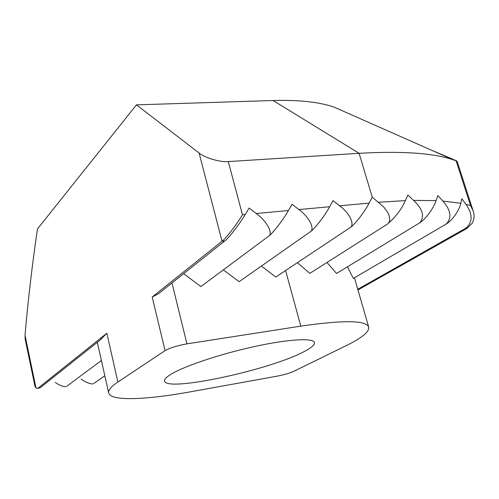 <?xml version="1.0" encoding="UTF-8"?>
<svg xmlns="http://www.w3.org/2000/svg" width="499" height="499" viewBox="0 0 499 499"><rect width="100%" height="100%" fill="white"/><g stroke="black" fill="none" stroke-linecap="round" stroke-linejoin="round"><path stroke-width="0.75" d="M170.889 374.312C184.019 366.197 220.215 354.028 254.322 346.58C288.472 339.089 313.409 337.754 314.407 342.57C314.832 344.834 311.32 347.884 303.879 351.714C270.015 369.959 166.042 392.376 164.608 381.03C164.221 379.365 166.31 377.125 170.889 374.312M344.298 111.626L334.299 107.198C319.566 102.052 299.151 99.819 273.053 100.505L136.452 104.859L37.45 228.972C32.148 265.137 28.006 300.56 25.025 335.241L25.168 339.127L34.999 386.438L35.99 388.004L25.025 335.241M273.053 100.505L359.112 153.312L228.286 161.582C220.608 162.512 204.453 157.734 199.101 153.018L136.452 104.859M451.626 159.137L451.476 158.663L457.065 161.14L452.905 159.699C433.045 153.037 401.782 150.904 359.112 153.312L372.235 197.136L383.75 207.029L387.561 212.119L389.195 215.562L389.781 220.477L388.528 223.159L387.33 224.176C395.376 217.364 401.396 209.511 405.375 200.598L407.864 195.059L413.59 200.373C422.821 209.062 424.88 216.541 419.765 222.804C426.87 218.269 434.217 206.611 436.082 200.648L437.848 195.583L442.838 201.066C450.921 210.241 452.044 217.901 446.206 224.045C453.398 219.766 460.09 208.289 460.802 203.293L461.818 198.721L465.991 204.365C472.74 214.09 472.771 221.968 466.085 228.012L357.771 289.27M451.476 158.663L429.789 149.469M357.964 289.95L467.089 228.361L472.235 223.196C474.312 219.261 474.624 215.181 473.164 210.952L470.538 205.551L456.105 160.815M97.324 342.314L108.701 393.012C110.628 401.439 146.257 399.867 190.98 391.721L277.606 376.071C284.193 374.774 289.607 373.183 293.849 371.293L346.125 345.676C361.887 337.979 369.416 331.791 368.717 327.113C366.341 320.271 343.705 319.946 300.803 326.14L186.932 343.861L171.98 282.958M37.512 388.347L39.995 387.891L100.006 340.175L106.83 333.245L38.348 387.935L36.92 388.372L35.99 388.004M199.101 153.018L222.036 241.235L152.195 297.011L165.063 350.641L117.907 382.003L106.83 333.245M152.195 297.011L158.22 293.892L224.824 240.942C228.448 238.503 239.751 223.858 245.234 214.495L249.138 208.046L256.212 213.491C267.121 221.325 273.627 233.838 268.368 236.383C272.254 233.962 283.357 219.654 288.41 210.534L292.04 204.241L298.895 209.568C309.486 217.233 315.399 229.509 309.96 232.023C314.096 229.621 324.992 215.63 329.652 206.742L333.033 200.61L339.676 205.825C349.967 213.323 355.338 225.367 349.743 227.856C354.09 225.479 364.8 211.788 369.085 203.118L372.235 197.136M108.701 393.012C108.046 390.255 111.115 386.588 117.907 382.003M165.063 350.641C169.997 347.84 177.282 345.576 186.932 343.861M224.824 240.942L222.036 241.235C225.642 238.796 236.956 224.132 242.464 214.751L228.286 161.582M446.206 224.045L353.348 278.417L347.391 266.84M419.765 222.804L336.513 273.458L327.007 262.462M387.33 224.176L309.792 273.383L297.41 262.655M349.743 227.856L275.804 277.026L261.376 266.067M309.96 232.023L239.083 281.692L223.346 269.847M268.368 236.383L200.879 286.551L183.638 273.683M65.737 386.713L65.07 386.762C62.163 386.426 58.888 384.966 55.227 382.39M92.933 383.887L92.359 383.949C89.028 383.637 85.267 382.022 81.081 379.109M101.403 360.496L66.604 386.369M104.834 375.772L93.693 383.581M245.234 214.495L242.464 214.751M288.41 210.534L256.212 213.491M329.652 206.742L298.895 209.568M369.085 203.118L339.676 205.825M442.838 201.066L460.802 203.293M465.991 204.365L470.538 205.551M378.647 202.257L405.375 200.598M413.59 200.373L436.082 200.648M466.085 228.012L467.089 228.361M39.995 387.891L38.348 387.935M285.596 270.514L300.803 326.14M334.299 107.198L452.905 159.699M457.072 161.14L473.158 210.952M354.446 277.781L368.717 327.113"/></g></svg>
